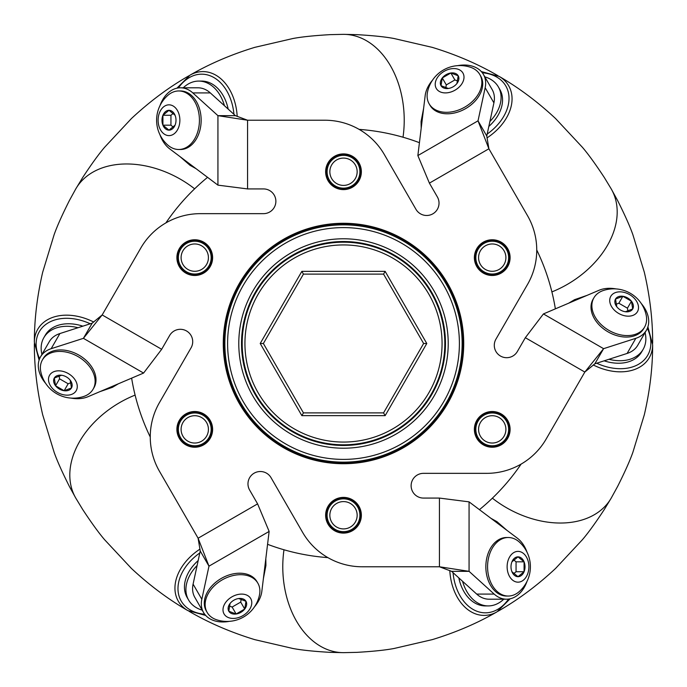 <?xml version="1.0" encoding="UTF-8"?>
<svg xmlns="http://www.w3.org/2000/svg" width="687" height="687" viewBox="0 0 687 687"><rect width="100%" height="100%" fill="white"/><g stroke="black" fill="none" stroke-linecap="round" stroke-linejoin="round"><path stroke-width="1.03" d="M507.126 566.775A15.389 10.88 90 0 0 523.451 580.103A15.389 10.88 90 0 0 523.451 553.447A15.389 10.88 90 0 0 507.126 566.775M487.572 566.775A29.266 20.696 90 0 0 508.26 596.041A29.266 20.696 90 0 0 519.286 591.541A33.165 33.165 0 0 0 519.286 542.009A29.266 20.696 90 0 0 508.26 537.509A29.266 20.696 90 0 0 487.572 566.775M511.935 571.73L518.007 576.694L524.078 571.73A9.919 7.007 90 0 0 524.078 561.82A9.919 7.007 90 0 0 518.007 556.856A9.919 7.007 90 0 0 511.935 561.82A9.919 7.007 90 0 0 511.935 571.73A9.919 7.007 90 0 0 518.007 576.694A9.919 7.007 90 0 0 524.078 571.73L524.078 561.82L518.007 556.856L511.935 561.82M508.26 537.509L506.542 537.509A29.266 20.696 90 0 0 485.846 566.775A29.266 20.696 90 0 0 506.542 596.041L508.26 596.041M513.541 573.782L516.057 571.73L516.057 561.82L513.541 559.768M516.057 571.73L524.078 571.73M516.057 561.82L524.078 561.82M479.44 509.66A214.688 214.688 0 0 0 521.115 464.094M267.569 544.31A214.688 214.688 0 0 0 327.871 557.621M555.371 308.849A214.688 214.688 0 0 0 536.745 249.974M419.431 142.69A214.688 214.688 0 0 0 359.129 129.379M207.56 177.34A214.688 214.688 0 0 0 165.885 222.906M131.629 378.151A214.688 214.688 0 0 0 150.255 437.026M177.581 429.375A17.175 17.175 0 0 0 203.343 444.249A17.175 17.175 0 0 0 203.343 414.501A17.175 17.175 0 0 0 177.581 429.375M177.581 257.625A17.175 17.175 0 0 0 203.343 272.499A17.175 17.175 0 0 0 203.343 242.751A17.175 17.175 0 0 0 177.581 257.625M326.325 171.75A17.175 17.175 0 0 0 352.087 186.624A17.175 17.175 0 0 0 352.087 156.876A17.175 17.175 0 0 0 326.325 171.75M475.069 257.625A17.175 17.175 0 0 0 500.832 272.499A17.175 17.175 0 0 0 500.832 242.751A17.175 17.175 0 0 0 475.069 257.625M475.069 429.375A17.175 17.175 0 0 0 500.832 444.249A17.175 17.175 0 0 0 500.832 414.501A17.175 17.175 0 0 0 475.069 429.375M326.325 515.25A17.175 17.175 0 0 0 352.087 530.124A17.175 17.175 0 0 0 352.087 500.376A17.175 17.175 0 0 0 326.325 515.25M223.962 343.5A119.538 119.538 0 0 0 403.269 447.022A119.538 119.538 0 0 0 403.269 239.978A119.538 119.538 0 0 0 223.962 343.5M303.439 274.113L263.379 343.5L303.439 412.887L383.561 412.887L423.621 343.5L383.561 274.113L303.439 274.113L301.851 271.365L260.21 343.5L263.379 343.5M423.621 343.5L426.79 343.5L385.149 415.635L383.561 412.887M383.561 274.113L385.149 271.365L426.79 343.5L385.149 415.635L301.851 415.635L303.439 412.887M257.599 503.872L198.105 538.222L159.461 471.282A68.7 68.7 0 0 1 159.461 402.582L191.055 347.854A12.366 12.366 0 0 0 186.529 330.962A12.366 12.366 0 0 0 169.637 335.488L161.668 349.297L143.574 373.067L83.41 338.33L102.174 314.947L140.818 248.007A68.7 68.7 0 0 1 200.312 213.657L263.507 213.657A12.366 12.366 0 0 0 275.873 201.291A12.366 12.366 0 0 0 263.507 188.925L247.56 188.925L217.934 185.138L217.934 115.665L247.56 120.225L324.857 120.225A68.7 68.7 0 0 1 384.351 154.575L415.953 209.303A12.366 12.366 0 0 0 432.844 213.829A12.366 12.366 0 0 0 437.37 196.937L429.401 183.128L417.859 155.571L478.023 120.835L488.895 148.778L527.539 215.718A68.7 68.7 0 0 1 527.539 284.418L495.945 339.146A12.366 12.366 0 0 0 500.471 356.038A12.366 12.366 0 0 0 517.363 351.512L525.332 337.703L543.426 313.933L603.59 348.67L584.826 372.053L546.182 438.993A68.7 68.7 0 0 1 486.688 473.343L423.493 473.343A12.366 12.366 0 0 0 411.127 485.709A12.366 12.366 0 0 0 423.493 498.075L439.44 498.075L469.066 501.862L469.066 571.335L439.44 566.775L362.143 566.775A68.7 68.7 0 0 1 302.649 532.425L271.047 477.697A12.366 12.366 0 0 0 254.156 473.171A12.366 12.366 0 0 0 249.63 490.063L257.599 503.872L269.141 531.429L208.977 566.165L198.105 538.222L200.235 551.017L208.977 566.165L201.832 599.279A32.426 22.929 150 0 0 203.575 612.555A32.426 22.929 150 0 0 229.295 621.357M203.687 273.091A17.862 17.862 0 0 1 176.894 257.625A17.862 17.862 0 0 1 203.687 242.159A17.862 17.862 0 0 1 203.687 273.091M352.431 187.216A17.862 17.862 0 0 1 325.638 171.75A17.862 17.862 0 0 1 352.431 156.284A17.862 17.862 0 0 1 352.431 187.216M501.175 273.091A17.862 17.862 0 0 1 474.382 257.625A17.862 17.862 0 0 1 501.175 242.159A17.862 17.862 0 0 1 501.175 273.091M501.175 444.841A17.862 17.862 0 0 1 474.382 429.375A17.862 17.862 0 0 1 501.175 413.909A17.862 17.862 0 0 1 501.175 444.841M352.431 530.716A17.862 17.862 0 0 1 325.638 515.25A17.862 17.862 0 0 1 352.431 499.784A17.862 17.862 0 0 1 352.431 530.716M203.687 444.841A17.862 17.862 0 0 1 176.894 429.375A17.862 17.862 0 0 1 203.687 413.909A17.862 17.862 0 0 1 203.687 444.841M403.613 447.615A120.225 120.225 0 0 1 223.275 343.5A120.225 120.225 0 0 1 403.613 239.385A120.225 120.225 0 0 1 403.613 447.615M254.516 606.801A32.426 22.929 150 0 0 261.833 591.352L269.141 531.429M200.235 551.017L193.09 584.13A32.426 22.929 150 0 0 194.833 597.407L203.575 612.555M161.668 349.297L102.174 314.947L92.152 323.182L83.41 338.33L51.156 348.695A32.426 22.929 -150 0 0 40.533 356.854A32.426 22.929 -150 0 0 45.763 383.526M70.984 398.082A32.426 22.929 -150 0 0 88.022 396.7L143.574 373.067M92.152 323.182L59.898 333.556A32.426 22.929 -150 0 0 49.275 341.705L40.533 356.854M247.56 188.925L247.56 120.225L235.418 115.665L217.934 115.665L192.824 92.917A32.426 22.929 -90 0 0 180.458 87.799A32.426 22.929 -90 0 0 159.968 105.669M159.968 134.781A32.426 22.929 -90 0 0 169.689 148.856L217.934 185.138M235.418 115.665L210.316 92.917A32.426 22.929 -90 0 0 197.942 87.799L180.458 87.799M429.401 183.128L488.895 148.778L486.765 135.983L478.023 120.835L485.168 87.721A32.426 22.929 -30 0 0 483.425 74.445A32.426 22.929 -30 0 0 457.705 65.643M432.484 80.199A32.426 22.929 -30 0 0 425.167 95.648L417.859 155.571M486.765 135.983L493.91 102.87A32.426 22.929 -30 0 0 492.167 89.593L483.425 74.445M525.332 337.703L584.826 372.053L594.848 363.818L603.59 348.67L635.844 338.305A32.426 22.929 30 0 0 646.467 330.146A32.426 22.929 30 0 0 641.237 303.474M616.016 288.918A32.426 22.929 30 0 0 598.978 290.3L543.426 313.933M594.848 363.818L627.102 353.444A32.426 22.929 30 0 0 637.725 345.295L646.467 330.146M439.44 498.075L439.44 566.775L451.582 571.335L469.066 571.335L494.176 594.083A32.426 22.929 90 0 0 506.542 599.201A32.426 22.929 90 0 0 527.032 581.331M527.032 552.219A32.426 22.929 90 0 0 517.311 538.144L469.066 501.862M451.582 571.335L476.684 594.083A32.426 22.929 90 0 0 489.058 599.201L506.542 599.201M503.76 599.201A39.142 27.678 -90 0 1 488.259 605.917L485.348 605.917A39.142 27.678 -90 0 1 458.813 577.887M488.259 605.917A39.142 27.678 -90 0 1 462.557 581.279M645.076 332.56A39.142 27.678 -150 0 1 643.144 349.339L641.684 351.864A39.142 27.678 -150 0 1 604.139 360.83M643.144 349.339A39.142 27.678 -150 0 1 608.948 359.284M484.816 76.858A39.142 27.678 150 0 1 498.376 86.923L499.835 89.447A39.142 27.678 150 0 1 488.826 126.442M498.376 86.923A39.142 27.678 150 0 1 489.891 121.505M183.24 87.799A39.142 27.678 90 0 1 198.741 81.083L201.652 81.083A39.142 27.678 90 0 1 228.187 109.113M198.741 81.083A39.142 27.678 90 0 1 224.443 105.721M41.924 354.44A39.142 27.678 30 0 1 43.856 337.661L45.316 335.136A39.142 27.678 30 0 1 82.861 326.17M43.856 337.661A39.142 27.678 30 0 1 78.052 327.716M202.184 610.142A39.142 27.678 -30 0 1 188.624 600.077L187.165 597.553A39.142 27.678 -30 0 1 198.174 560.558M188.624 600.077A39.142 27.678 -30 0 1 197.109 565.495M618.678 313.435A15.389 10.88 30 0 0 638.378 305.964A15.389 10.88 30 0 0 615.294 292.636A15.389 10.88 30 0 0 618.678 313.435M608.897 330.37A29.266 20.696 30 0 0 644.586 327.081A29.266 20.696 30 0 0 646.209 315.281A33.165 33.165 0 0 0 603.306 290.515A29.266 20.696 30 0 0 593.903 297.815A29.266 20.696 30 0 0 608.897 330.37M625.376 311.743L632.701 308.97L631.447 301.232A9.919 7.007 30 0 0 622.86 296.269A9.919 7.007 30 0 0 615.526 299.051A9.919 7.007 30 0 0 616.789 306.788A9.919 7.007 30 0 0 625.376 311.743A9.919 7.007 30 0 0 632.701 308.97A9.919 7.007 30 0 0 631.447 301.232L622.86 296.269L615.526 299.051L616.789 306.788M593.903 297.815L593.036 299.3A29.266 20.696 30 0 0 608.038 331.855A29.266 20.696 30 0 0 643.728 328.566L644.586 327.081M627.952 311.383L627.437 308.18L618.85 303.225L615.81 304.375M627.437 308.18L631.447 301.232M618.85 303.225L622.86 296.269M455.052 90.16A15.389 10.88 -30 0 0 458.427 69.361A15.389 10.88 -30 0 0 435.343 82.689A15.389 10.88 -30 0 0 455.052 90.16M464.824 107.095A29.266 20.696 -30 0 0 479.827 74.54A29.266 20.696 -30 0 0 470.415 67.24A33.165 33.165 0 0 0 427.52 92.015A29.266 20.696 -30 0 0 429.135 103.806A29.266 20.696 -30 0 0 464.824 107.095M456.941 83.513L458.195 75.776L450.87 72.994A9.919 7.007 -30 0 0 442.282 77.957A9.919 7.007 -30 0 0 441.02 85.695A9.919 7.007 -30 0 0 448.353 88.468A9.919 7.007 -30 0 0 456.941 83.513A9.919 7.007 -30 0 0 458.195 75.776A9.919 7.007 -30 0 0 450.87 72.994L442.282 77.957L441.02 85.695L448.353 88.468M429.135 103.806L429.993 105.291A29.266 20.696 -30 0 0 465.683 108.58A29.266 20.696 -30 0 0 480.685 76.025L479.827 74.54M457.911 81.1L454.88 79.95L446.292 84.905L445.769 88.108M454.88 79.95L450.87 72.994M446.292 84.905L442.282 77.957M179.874 120.225A15.389 10.88 -90 0 0 163.549 106.897A15.389 10.88 -90 0 0 163.549 133.553A15.389 10.88 -90 0 0 179.874 120.225M199.428 120.225A29.266 20.696 -90 0 0 178.74 90.959A29.266 20.696 -90 0 0 167.714 95.459A33.165 33.165 0 0 0 167.714 144.991A29.266 20.696 -90 0 0 178.74 149.491A29.266 20.696 -90 0 0 199.428 120.225M175.065 115.27L168.993 110.306L162.922 115.27A9.919 7.007 -90 0 0 162.922 125.18A9.919 7.007 -90 0 0 168.993 130.144A9.919 7.007 -90 0 0 175.065 125.18A9.919 7.007 -90 0 0 175.065 115.27A9.919 7.007 -90 0 0 168.993 110.306A9.919 7.007 -90 0 0 162.922 115.27L162.922 125.18L168.993 130.144L175.065 125.18M178.74 149.491L180.458 149.491A29.266 20.696 -90 0 0 201.154 120.225A29.266 20.696 -90 0 0 180.458 90.959L178.74 90.959M173.459 113.218L170.943 115.27L170.943 125.18L173.459 127.232M170.943 115.27L162.922 115.27M170.943 125.18L162.922 125.18M68.322 373.565A15.389 10.88 -150 0 0 48.622 381.036A15.389 10.88 -150 0 0 71.706 394.364A15.389 10.88 -150 0 0 68.322 373.565M78.103 356.63A29.266 20.696 -150 0 0 42.414 359.919A29.266 20.696 -150 0 0 40.791 371.719A33.165 33.165 0 0 0 83.694 396.485A29.266 20.696 -150 0 0 93.097 389.185A29.266 20.696 -150 0 0 78.103 356.63M61.624 375.257L54.299 378.03L55.553 385.768A9.919 7.007 -150 0 0 64.14 390.731A9.919 7.007 -150 0 0 71.474 387.949A9.919 7.007 -150 0 0 70.211 380.212A9.919 7.007 -150 0 0 61.624 375.257A9.919 7.007 -150 0 0 54.299 378.03A9.919 7.007 -150 0 0 55.553 385.768L64.14 390.731L71.474 387.949L70.211 380.212M93.097 389.185L93.964 387.7A29.266 20.696 -150 0 0 78.962 355.145A29.266 20.696 -150 0 0 43.272 358.434L42.414 359.919M59.048 375.617L59.563 378.82L68.15 383.775L71.19 382.625M59.563 378.82L55.553 385.768M68.15 383.775L64.14 390.731M231.948 596.84A15.389 10.88 150 0 0 228.573 617.639A15.389 10.88 150 0 0 251.657 604.311A15.389 10.88 150 0 0 231.948 596.84M222.176 579.905A29.266 20.696 150 0 0 207.173 612.461A29.266 20.696 150 0 0 216.585 619.76A33.165 33.165 0 0 0 259.48 594.985A29.266 20.696 150 0 0 257.865 583.194A29.266 20.696 150 0 0 222.176 579.905M230.059 603.487L228.805 611.224L236.13 614.006A9.919 7.007 150 0 0 244.718 609.043A9.919 7.007 150 0 0 245.98 601.305A9.919 7.007 150 0 0 238.647 598.532A9.919 7.007 150 0 0 230.059 603.487A9.919 7.007 150 0 0 228.805 611.224A9.919 7.007 150 0 0 236.13 614.006L244.718 609.043L245.98 601.305L238.647 598.532M257.865 583.194L257.007 581.709A29.266 20.696 150 0 0 221.317 578.42A29.266 20.696 150 0 0 206.315 610.975L207.173 612.461M229.089 605.9L232.12 607.05L240.708 602.095L241.231 598.892M232.12 607.05L236.13 614.006M240.708 602.095L244.718 609.043M359.902 515.25A16.402 16.402 0 0 1 343.5 531.652A16.402 16.402 0 0 1 327.098 515.25A16.402 16.402 0 0 1 343.5 498.848A16.402 16.402 0 0 1 359.902 515.25M329.846 515.25A13.654 13.654 0 0 0 350.327 527.075A13.654 13.654 0 0 0 350.327 503.425A13.654 13.654 0 0 0 329.846 515.25M211.167 429.375A16.402 16.402 0 0 1 194.756 445.777A16.402 16.402 0 0 1 178.354 429.375A16.402 16.402 0 0 1 194.756 412.973A16.402 16.402 0 0 1 211.167 429.375M181.102 429.375A13.654 13.654 0 0 0 201.592 441.2A13.654 13.654 0 0 0 201.592 417.55A13.654 13.654 0 0 0 181.102 429.375M211.167 257.625A16.402 16.402 0 0 1 194.756 274.027A16.402 16.402 0 0 1 178.354 257.625A16.402 16.402 0 0 1 194.756 241.223A16.402 16.402 0 0 1 211.167 257.625M181.102 257.625A13.654 13.654 0 0 0 201.592 269.45A13.654 13.654 0 0 0 201.592 245.8A13.654 13.654 0 0 0 181.102 257.625M359.902 171.75A16.402 16.402 0 0 1 343.5 188.152A16.402 16.402 0 0 1 327.098 171.75A16.402 16.402 0 0 1 343.5 155.348A16.402 16.402 0 0 1 359.902 171.75M329.846 171.75A13.654 13.654 0 0 0 350.327 183.575A13.654 13.654 0 0 0 350.327 159.925A13.654 13.654 0 0 0 329.846 171.75M508.646 257.625A16.402 16.402 0 0 1 492.244 274.027A16.402 16.402 0 0 1 475.833 257.625A16.402 16.402 0 0 1 492.244 241.223A16.402 16.402 0 0 1 508.646 257.625M478.581 257.625A13.654 13.654 0 0 0 499.071 269.45A13.654 13.654 0 0 0 499.071 245.8A13.654 13.654 0 0 0 478.581 257.625M508.646 429.375A16.402 16.402 0 0 1 492.244 445.777A16.402 16.402 0 0 1 475.833 429.375A16.402 16.402 0 0 1 492.244 412.973A16.402 16.402 0 0 1 508.646 429.375M478.581 429.375A13.654 13.654 0 0 0 499.071 441.2A13.654 13.654 0 0 0 499.071 417.55A13.654 13.654 0 0 0 478.581 429.375M462.145 343.5A118.645 118.645 0 0 1 343.5 462.145A118.645 118.645 0 0 1 224.855 343.5A118.645 118.645 0 0 1 343.5 224.855A118.645 118.645 0 0 1 462.145 343.5M448.216 343.5A104.716 104.716 0 0 1 291.142 434.184A104.716 104.716 0 0 1 291.142 252.816A104.716 104.716 0 0 1 448.216 343.5M459.397 343.5A115.897 115.897 0 0 0 285.552 243.129A115.897 115.897 0 0 0 285.552 443.871A115.897 115.897 0 0 0 459.397 343.5M444.815 343.5A101.315 101.315 0 0 1 343.5 444.815A101.315 101.315 0 0 1 242.185 343.5A101.315 101.315 0 0 1 343.5 242.185A101.315 101.315 0 0 1 444.815 343.5M241.532 343.5A101.968 101.968 0 0 0 343.5 445.468A101.968 101.968 0 0 0 445.468 343.5A101.968 101.968 0 0 0 343.5 241.532A101.968 101.968 0 0 0 241.532 343.5M385.149 415.635L301.851 415.635L260.21 343.5L301.851 271.365L385.149 271.365L301.851 271.365L260.21 343.5M442.067 343.5A98.567 98.567 0 0 0 294.216 258.14A98.567 98.567 0 0 0 294.216 428.86A98.567 98.567 0 0 0 442.067 343.5M201.832 599.279L193.09 584.13M51.156 348.695L59.898 333.556M192.824 92.917L210.316 92.917M485.168 87.721L493.91 102.87M635.844 338.305L627.102 353.444M494.176 594.083L476.684 594.083M453.042 572.657A46.063 32.572 90 0 0 462.437 599.502A46.063 32.572 90 0 0 508.569 599.073M343.698 652.65A85.875 60.722 -90 0 1 343.68 652.65L356.854 652.358C372.878 651.431 385.278 650.142 394.037 648.494L432.243 639.64C455.79 632.452 477.371 623.195 496.984 611.859A48.631 34.393 -90 0 1 449.805 570.536M492.854 519.75A48.631 34.393 -90 0 1 496.976 521.691M343.68 652.65A85.875 60.722 -90 0 1 343.337 652.65A85.875 60.722 -90 0 1 283.98 549.772M188.951 611.215A48.631 34.393 90 0 0 190.016 611.859C209.629 623.195 231.21 632.452 254.757 639.64L292.963 648.494C301.722 650.142 314.114 651.431 330.146 652.358L343.328 652.65M596.728 363.208A46.063 32.572 30 0 0 624.672 368.507A46.063 32.572 30 0 0 647.369 328.334M611.318 497.929L617.656 486.37C624.869 472.021 629.945 460.642 632.899 452.235L644.337 414.716C649.885 390.731 652.659 367.416 652.65 344.762A48.631 34.393 -150 0 1 593.267 364.96M570.811 302.28A48.631 34.393 -150 0 1 574.555 299.678L568.681 303.19M611.361 497.852A85.875 60.722 -150 0 1 611.318 497.92A85.875 60.722 -150 0 1 611.147 498.221A85.875 60.722 -150 0 1 492.373 498.187M499.166 610.597L498.066 611.215A48.631 34.393 30 0 0 499.166 610.597C518.788 599.279 537.595 585.221 555.594 568.424L582.361 539.759C588.166 533 595.483 522.91 604.302 509.496L611.147 498.221M487.186 134.051A46.063 32.572 -30 0 0 505.744 112.496A46.063 32.572 -30 0 0 482.3 72.762M611.147 188.779L604.311 177.504C595.483 164.09 588.166 154 582.361 147.241L555.594 118.576C537.595 101.779 518.788 87.721 499.166 76.403A48.631 34.393 150 0 1 486.971 137.924M421.457 126.03A48.631 34.393 150 0 1 421.079 121.487L421.183 128.323M611.104 188.702A85.875 60.722 150 0 1 611.147 188.77A85.875 60.722 150 0 1 611.318 189.071A85.875 60.722 150 0 1 551.893 291.906M652.65 342.238L652.624 343.5A48.631 34.393 -30 0 0 652.65 342.238C652.659 319.584 649.885 296.269 644.337 272.284L632.899 234.765C629.945 226.358 624.869 214.979 617.656 200.63L611.318 189.071M233.958 114.343A46.063 32.572 -90 0 0 224.563 87.498A46.063 32.572 -90 0 0 178.431 87.927M343.302 34.35A85.875 60.722 90 0 1 343.32 34.35L330.146 34.642C314.122 35.569 301.722 36.858 292.963 38.506L254.757 47.36C231.21 54.548 209.629 63.805 190.016 75.141A48.631 34.393 90 0 1 237.195 116.464M194.146 167.25A48.631 34.393 90 0 1 190.024 165.309M343.32 34.35A85.875 60.722 90 0 1 343.663 34.35A85.875 60.722 90 0 1 403.02 137.228M498.049 75.785A48.631 34.393 -90 0 0 496.984 75.141C477.371 63.805 455.79 54.548 432.243 47.36L394.037 38.506C385.278 36.858 372.886 35.569 356.854 34.642L343.672 34.35M90.272 323.792A46.063 32.572 -150 0 0 62.328 318.493A46.063 32.572 -150 0 0 39.631 358.666M75.682 189.071L69.344 200.63C62.131 214.979 57.055 226.358 54.101 234.765L42.663 272.284C37.115 296.269 34.341 319.584 34.35 342.238A48.631 34.393 30 0 1 93.733 322.04M116.189 384.72A48.631 34.393 30 0 1 112.445 387.322L118.319 383.81M75.639 189.148A85.875 60.722 30 0 1 75.682 189.08A85.875 60.722 30 0 1 75.853 188.779A85.875 60.722 30 0 1 194.627 188.813M187.834 76.403L188.934 75.785A48.631 34.393 -150 0 0 187.834 76.403C168.212 87.721 149.405 101.779 131.406 118.576L104.639 147.241C98.834 154 91.517 164.09 82.698 177.504L75.853 188.779M199.814 552.949A46.063 32.572 150 0 0 181.256 574.504A46.063 32.572 150 0 0 204.7 614.238M75.853 498.221L82.689 509.496C91.517 522.91 98.834 533 104.639 539.759L131.406 568.424C149.405 585.221 168.212 599.279 187.834 610.597A48.631 34.393 -30 0 1 200.029 549.076M265.543 560.97A48.631 34.393 -30 0 1 265.921 565.513L265.817 558.677M75.896 498.298A85.875 60.722 -30 0 1 75.853 498.23A85.875 60.722 -30 0 1 75.682 497.929A85.875 60.722 -30 0 1 135.107 395.094M34.35 344.762L34.376 343.5A48.631 34.393 150 0 0 34.35 344.762C34.341 367.416 37.115 390.731 42.663 414.716L54.101 452.235C57.055 460.642 62.131 472.021 69.344 486.37L75.682 497.929M506.989 530.381L496.984 521.691L491.007 518.359M188.934 611.215L190.016 611.859M496.984 611.859L510.089 598.815M587.084 295.358L574.555 299.678M652.65 344.762L647.901 326.883M423.596 108.477L421.079 121.487M499.166 76.403L481.312 71.568M180.011 156.619L190.016 165.309L195.993 168.641M498.066 75.785L496.984 75.141M190.016 75.141L176.911 88.185M99.916 391.642L112.445 387.322M34.35 342.238L39.099 360.117M263.404 578.523L265.921 565.513M187.834 610.597L205.688 615.432"/></g></svg>

